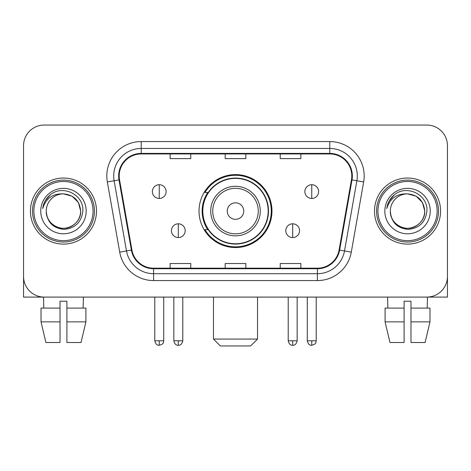 <?xml version="1.0" encoding="UTF-8"?>
<svg xmlns="http://www.w3.org/2000/svg" width="471" height="471" viewBox="0 0 471 471"><rect width="100%" height="100%" fill="white"/><g stroke="black" fill="none" stroke-linecap="round" stroke-linejoin="round"><path stroke-width="0.71" d="M199.027 211.073A36.473 36.473 0 0 0 235.5 247.54A36.473 36.473 0 0 0 271.973 211.073A36.473 36.473 0 0 0 235.5 174.6A36.473 36.473 0 0 0 199.027 211.073M207.776 229.648A33.376 33.376 0 0 1 207.776 192.492M23.55 145.698L23.55 276.448A20.642 20.642 0 0 0 44.192 297.089L426.808 297.089A20.642 20.642 0 0 0 447.45 276.448L447.45 145.698A20.642 20.642 0 0 0 426.808 125.05L44.192 125.05A20.642 20.642 0 0 0 23.55 145.698L23.55 276.448M30.432 211.073A33.029 33.029 0 0 0 63.461 244.102A33.029 33.029 0 0 0 96.496 211.073A33.029 33.029 0 0 0 63.461 178.038A33.029 33.029 0 0 0 30.432 211.073A33.029 33.029 0 0 0 63.461 244.102A33.029 33.029 0 0 0 96.496 211.073A33.029 33.029 0 0 0 63.461 178.038A33.029 33.029 0 0 0 30.432 211.073M374.504 211.073A33.029 33.029 0 0 0 407.539 244.102A33.029 33.029 0 0 0 440.568 211.073A33.029 33.029 0 0 0 407.539 178.038A33.029 33.029 0 0 0 374.504 211.073A33.029 33.029 0 0 0 407.539 244.102A33.029 33.029 0 0 0 440.568 211.073A33.029 33.029 0 0 0 407.539 178.038A33.029 33.029 0 0 0 374.504 211.073M119.204 175.977A22.019 22.019 0 0 1 141.223 153.952L329.777 153.952A22.019 22.019 0 0 1 351.46 179.798L339.085 249.989A22.019 22.019 0 0 1 317.401 268.187L153.599 268.187A22.019 22.019 0 0 1 131.915 249.989L119.54 179.798A22.019 22.019 0 0 1 119.204 175.977M118.651 175.977A22.573 22.573 0 0 0 118.992 179.893L131.374 250.083A22.573 22.573 0 0 0 153.599 268.735L317.401 268.735A22.573 22.573 0 0 0 339.626 250.083L352.008 179.893A22.573 22.573 0 0 0 329.777 153.405L141.223 153.405A22.573 22.573 0 0 0 118.651 175.977M107.341 181.947A34.407 34.407 0 0 1 141.223 141.565L329.777 141.565A34.407 34.407 0 0 1 363.659 181.947L351.284 252.144A34.407 34.407 0 0 1 317.401 280.575L153.599 280.575A34.407 34.407 0 0 1 119.716 252.144L107.341 181.947L114.117 180.752A27.524 27.524 0 0 1 141.223 148.447L329.777 148.447A27.524 27.524 0 0 1 356.883 180.752L344.507 250.949A27.524 27.524 0 0 1 317.401 273.692L153.599 273.692A27.524 27.524 0 0 1 126.493 250.949L114.117 180.752A27.524 27.524 0 0 1 113.699 175.977M426.808 125.05L44.192 125.05M44.192 297.089L426.808 297.089M367.627 297.089L447.45 297.089L447.45 145.698M339.626 250.083L344.507 250.949L356.883 180.752L363.659 181.947M225.179 153.952L225.179 158.615L245.821 158.615L245.821 153.952M170.125 153.952L170.125 158.615L190.773 158.615L190.773 153.952M280.227 153.952L280.227 158.615L300.875 158.615L300.875 153.952M245.821 268.187L245.821 263.524L225.179 263.524L225.179 268.187M190.773 268.187L190.773 263.524L170.125 263.524L170.125 268.187M300.875 268.187L300.875 263.524L280.227 263.524L280.227 268.187M23.55 269.565L23.55 297.089L103.373 297.089M41.018 308.099L41.018 321.864L45.905 342.505L41.018 321.864L41.018 308.099L60.023 308.099L60.023 301.216L66.906 301.216L66.906 308.099L85.91 308.099L85.91 321.864L81.018 342.505L85.91 321.864L66.906 321.864L66.906 308.099M83.42 297.089L83.12 308.099M60.023 308.099L60.023 342.505L45.905 342.505M41.018 321.864L60.023 321.864M81.018 342.505L66.906 342.505L66.906 321.864M43.509 297.089L43.803 308.099M93.052 211.073A29.591 29.591 0 0 0 63.461 181.482A29.591 29.591 0 0 0 33.871 211.073A29.591 29.591 0 0 0 63.461 240.663A29.591 29.591 0 0 0 93.052 211.073M94.43 211.073A30.968 30.968 0 0 0 63.461 180.105A30.968 30.968 0 0 0 32.493 211.073A30.968 30.968 0 0 0 63.461 242.035A30.968 30.968 0 0 0 94.43 211.073M46.258 211.073A17.203 17.203 0 0 1 63.461 193.869C73.912 194.888 79.646 200.622 80.665 211.073L78.363 202.471L72.063 196.171L63.461 193.869L72.063 196.171L78.363 202.471L80.665 211.073L78.363 202.471L72.063 196.171L63.461 193.869L72.063 196.171L78.363 202.471L80.665 211.073L78.363 202.471L72.063 196.171L63.461 193.869L72.063 196.171L78.363 202.471L80.665 211.073L78.363 202.471L72.063 196.171L63.461 193.869L72.063 196.171L78.363 202.471L80.665 211.073C81.253 223.79 65.581 232.839 54.86 225.968C49.361 222.524 46.494 217.561 46.258 211.073C47.082 222.288 53.105 228.388 64.333 229.377C75.354 228.188 81.524 222.082 82.837 211.073C84.115 194.688 62.643 184.267 50.273 194.823C45.958 198.432 43.426 203.013 42.684 208.565C45.928 198.32 52.858 193.422 63.461 193.869L72.063 196.171L78.363 202.471L80.665 211.073C81.253 223.79 65.581 232.839 54.86 225.968C49.361 222.524 46.494 217.561 46.258 211.073C45.675 223.79 61.342 232.839 72.063 225.968C77.568 222.524 80.435 217.561 80.665 211.073C80.435 217.561 77.568 222.524 72.063 225.968C61.342 232.839 45.675 223.79 46.258 211.073C46.494 217.561 49.361 222.524 54.86 225.968C65.581 232.839 81.253 223.79 80.665 211.073C81.253 223.79 65.581 232.839 54.86 225.968C49.361 222.524 46.494 217.561 46.258 211.073C46.494 217.561 49.361 222.524 54.86 225.968C65.581 232.839 81.253 223.79 80.665 211.073C80.435 217.561 77.568 222.524 72.063 225.968C61.342 232.839 45.675 223.79 46.258 211.073C45.675 223.79 61.342 232.839 72.063 225.968C77.568 222.524 80.435 217.561 80.665 211.073C81.253 223.79 65.581 232.839 54.86 225.968C49.361 222.524 46.494 217.561 46.258 211.073C45.675 223.79 61.342 232.839 72.063 225.968C77.568 222.524 80.435 217.561 80.665 211.073C81.253 223.79 65.581 232.839 54.86 225.968C49.361 222.524 46.494 217.561 46.258 211.073C46.494 217.561 49.361 222.524 54.86 225.968C65.581 232.839 81.253 223.79 80.665 211.073C81.353 224.426 64.186 233.292 53.706 225.244M40.753 211.073A22.708 22.708 0 0 0 63.461 233.781A22.708 22.708 0 0 0 86.169 211.073A22.708 22.708 0 0 0 63.461 188.365A22.708 22.708 0 0 0 40.753 211.073M50.267 194.829L45.192 200.864M44.88 201.447L45.334 200.617L44.88 201.447M250.637 345.95L220.363 345.95L213.481 339.067L257.519 339.067L250.637 345.95M243.76 211.073A8.26 8.26 0 0 0 235.5 202.813A8.26 8.26 0 0 0 227.24 211.073A8.26 8.26 0 0 0 235.5 219.327A8.26 8.26 0 0 0 243.76 211.073M260.275 211.073A24.775 24.775 0 0 0 235.5 186.298A24.775 24.775 0 0 0 210.725 211.073A24.775 24.775 0 0 0 235.5 235.841A24.775 24.775 0 0 0 260.275 211.073A24.775 24.775 0 0 1 235.5 235.841A24.775 24.775 0 0 1 210.725 211.073M268.187 211.073A32.687 32.687 0 0 0 235.5 178.385A32.687 32.687 0 0 0 202.813 211.073A32.687 32.687 0 0 0 235.5 243.76A32.687 32.687 0 0 0 268.187 211.073M271.284 211.073A35.784 35.784 0 0 1 204.92 229.648L208.235 229.648A32.994 32.994 0 0 0 257.331 235.812A32.994 32.994 0 0 0 257.331 186.328A32.994 32.994 0 0 0 208.235 192.492L204.92 192.492A35.784 35.784 0 0 1 271.284 211.073M159.251 184.714A6.882 6.882 0 0 0 152.374 191.597A6.882 6.882 0 0 0 159.251 198.479A6.882 6.882 0 0 0 166.133 191.597A6.882 6.882 0 0 0 159.251 184.714L159.251 198.479A6.882 6.882 0 0 0 166.133 191.597A6.882 6.882 0 0 0 159.251 184.714M311.749 184.714A6.882 6.882 0 0 0 304.867 191.597A6.882 6.882 0 0 0 311.749 198.479A6.882 6.882 0 0 0 318.626 191.597A6.882 6.882 0 0 0 311.749 184.714L311.749 198.479A6.882 6.882 0 0 0 318.626 191.597A6.882 6.882 0 0 0 311.749 184.714M178.315 223.802A6.882 6.882 0 0 0 171.432 230.684A6.882 6.882 0 0 0 178.315 237.567A6.882 6.882 0 0 0 185.197 230.684A6.882 6.882 0 0 0 178.315 223.802L178.315 237.567A6.882 6.882 0 0 0 185.197 230.684A6.882 6.882 0 0 0 178.315 223.802M292.685 223.802A6.882 6.882 0 0 0 285.803 230.684A6.882 6.882 0 0 0 292.685 237.567A6.882 6.882 0 0 0 299.568 230.684A6.882 6.882 0 0 0 292.685 223.802L292.685 237.567A6.882 6.882 0 0 0 299.568 230.684A6.882 6.882 0 0 0 292.685 223.802M385.09 308.099L385.09 321.864L389.982 342.505L385.09 321.864L385.09 308.099L404.094 308.099L404.094 301.216L410.977 301.216L410.977 308.099L429.982 308.099L429.982 321.864L425.095 342.505L429.982 321.864L410.977 321.864L410.977 308.099M427.491 297.089L427.197 308.099M404.094 308.099L404.094 342.505L389.982 342.505M385.09 321.864L404.094 321.864M425.095 342.505L410.977 342.505L410.977 321.864M387.58 297.089L387.88 308.099M437.129 211.073A29.591 29.591 0 0 0 407.539 181.482A29.591 29.591 0 0 0 377.948 211.073A29.591 29.591 0 0 0 407.539 240.663A29.591 29.591 0 0 0 437.129 211.073M438.507 211.073A30.968 30.968 0 0 0 407.539 180.105A30.968 30.968 0 0 0 376.57 211.073A30.968 30.968 0 0 0 407.539 242.035A30.968 30.968 0 0 0 438.507 211.073M390.335 211.073A17.203 17.203 0 0 1 407.539 193.869C417.983 194.888 423.717 200.622 424.742 211.073L422.434 202.471L416.14 196.171L407.539 193.869L416.14 196.171L422.434 202.471L424.742 211.073L422.434 202.471L416.14 196.171L407.539 193.869L416.14 196.171L422.434 202.471L424.742 211.073L422.434 202.471L416.14 196.171L407.539 193.869L416.14 196.171L422.434 202.471L424.742 211.073L422.434 202.471L416.14 196.171L407.539 193.869L416.14 196.171L422.434 202.471L424.742 211.073C425.325 223.79 409.658 232.839 398.937 225.968C393.432 222.524 390.565 217.561 390.335 211.073C391.16 222.288 397.183 228.388 408.41 229.377C419.431 228.188 425.596 222.082 426.914 211.073C428.192 194.688 406.72 184.267 394.345 194.823C390.029 198.432 387.503 203.013 386.762 208.565C390.006 198.32 396.929 193.422 407.539 193.869L416.14 196.171L422.434 202.471L424.742 211.073C425.325 223.79 409.658 232.839 398.937 225.968C393.432 222.524 390.565 217.561 390.335 211.073C389.747 223.79 405.419 232.839 416.14 225.968C421.639 222.524 424.506 217.561 424.742 211.073C424.506 217.561 421.639 222.524 416.14 225.968C405.419 232.839 389.747 223.79 390.335 211.073C390.565 217.561 393.432 222.524 398.937 225.968C409.658 232.839 425.325 223.79 424.742 211.073C425.325 223.79 409.658 232.839 398.937 225.968C393.432 222.524 390.565 217.561 390.335 211.073C390.565 217.561 393.432 222.524 398.937 225.968C409.658 232.839 425.325 223.79 424.742 211.073C424.506 217.561 421.639 222.524 416.14 225.968C405.419 232.839 389.747 223.79 390.335 211.073C389.747 223.79 405.419 232.839 416.14 225.968C421.639 222.524 424.506 217.561 424.742 211.073C425.325 223.79 409.658 232.839 398.937 225.968C393.432 222.524 390.565 217.561 390.335 211.073C389.747 223.79 405.419 232.839 416.14 225.968C421.639 222.524 424.506 217.561 424.742 211.073C425.325 223.79 409.658 232.839 398.937 225.968C393.432 222.524 390.565 217.561 390.335 211.073C390.565 217.561 393.432 222.524 398.937 225.968C409.658 232.839 425.325 223.79 424.742 211.073C425.431 224.426 408.257 233.292 397.783 225.244M384.831 211.073A22.708 22.708 0 0 0 407.539 233.781A22.708 22.708 0 0 0 430.247 211.073A22.708 22.708 0 0 0 407.539 188.365A22.708 22.708 0 0 0 384.831 211.073M394.339 194.829L389.27 200.864M388.952 201.447L389.411 200.617M329.777 141.565L329.777 153.405M114.117 180.752L118.992 179.893M153.599 280.575L153.599 268.735M317.401 268.735L317.401 280.575M119.716 252.144L131.374 250.083M352.008 179.893L356.883 180.752M141.223 141.565L141.223 153.405M344.507 250.949L351.284 252.144M258.255 211.073A22.755 22.755 0 0 0 235.5 188.312A22.755 22.755 0 0 0 212.745 211.073A22.755 22.755 0 0 0 235.5 233.828A22.755 22.755 0 0 0 258.255 211.073M159.251 340.786L154.782 340.786C155.56 343.977 157.049 345.467 159.251 345.261L159.251 340.786L163.725 340.786L163.725 297.089M311.749 340.786L307.275 340.786C308.058 343.977 309.547 345.467 311.749 345.261L311.749 340.786L316.218 340.786L316.218 297.089M178.315 340.786L173.84 340.786C174.623 343.977 176.113 345.467 178.315 345.261L178.315 340.786L182.789 340.786L182.789 297.089M292.685 340.786L288.211 340.786C288.994 343.977 290.483 345.467 292.685 345.261L292.685 340.786L297.16 340.786L297.16 297.089M257.519 297.089L257.519 339.067M213.481 297.089L213.481 339.067M154.782 340.786L154.782 297.089M163.725 340.786C163.096 342.176 164.679 343.748 159.251 345.261M307.275 340.786L307.275 297.089M316.218 340.786C315.588 342.176 317.177 343.748 311.749 345.261M173.84 340.786L173.84 297.089M182.789 340.786C182.006 343.977 180.517 345.467 178.315 345.261M288.211 340.786L288.211 297.089M297.16 340.786C296.377 343.977 294.887 345.467 292.685 345.261"/></g></svg>
